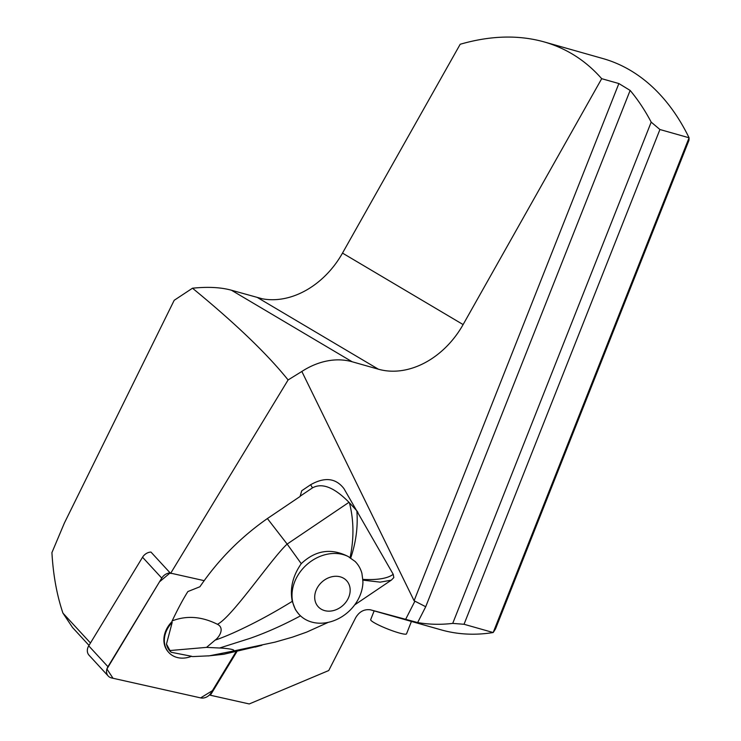 <?xml version="1.0" encoding="UTF-8"?>
<svg xmlns="http://www.w3.org/2000/svg" width="741" height="741" viewBox="0 0 741 741"><rect width="100%" height="100%" fill="white"/><g stroke="black" fill="none" stroke-linecap="round" stroke-linejoin="round"><path stroke-width="1.11" d="M370.491 609.815L370.657 609.862C364.368 608.917 359.385 611.52 355.699 617.67L328.745 670.531L249.235 703.95L210.138 695.188A9.179 7.484 137.4 0 0 211.509 693.381L236.879 651.617M370 609.704L441.099 629.85A296.882 183.592 -74.2 0 0 493.182 632.536L495.507 628.924L688.973 140.271L689.074 137.78L659.925 129.518L651.191 122.135L452.723 623.394A296.882 183.592 -74.2 0 1 417.646 622.56L370.657 609.862A296.882 183.592 105.8 0 1 370.343 609.778M618.874 83.548L630.137 90.421L425.714 606.731L414.099 600.747L618.874 83.548L601.692 78.685C585.853 60.642 566.652 48.378 544.089 41.894C518.385 34.744 490.422 35.54 460.189 44.265L342.499 253.098L463.116 324.577L601.692 78.685M89.013 645.411L72.553 627.534L62.929 613.103C56.853 595.153 53.185 574.988 51.926 552.61L64.356 523.1L174.2 300.29L192.493 288.212C207.878 286.628 220.855 287.304 231.424 290.222L352.16 361.765A77.11 59.799 120.6 0 0 301.837 371.463L414.099 600.747M301.837 371.463L288.101 379.957L170.606 573.414A9.179 7.484 137.4 0 1 172.634 573.59L204.229 580.666M357.931 512.355L356.847 510.808C358.088 526.564 356.013 542.384 350.623 558.288L355.069 561.419A38.56 31.437 137.4 0 1 355.837 562.215A38.56 31.437 137.4 0 1 361.914 573.367L362.71 579.388C377.651 580.147 387.821 578.443 393.212 574.284L343.972 488.662C335.886 478.065 324.78 476.759 310.646 484.725L301.717 490.755L300.105 496.461L267.39 518.552L287.147 544.079C271.641 558.316 232.007 617.272 217.428 624.293C201.747 616.438 186.658 615.308 172.153 620.893L171.699 622.607L172.19 622.421A24.481 19.961 137.4 0 0 168.855 652.571A24.481 19.961 137.4 0 0 191.586 656.276L171.162 652.265L169.958 650.533L206.544 647.375L215.085 640.15C219.169 637.362 225.069 628.062 217.428 624.293M544.089 41.894L602.952 58.567A296.882 183.592 -74.2 0 1 689.074 137.78L493.182 632.536L464.033 624.274L452.723 623.394M210.138 695.188L209.684 694.697M62.929 613.103L90.467 643.003M108.223 676.042A9.179 7.484 137.4 0 0 111.595 677.95L200.644 697.892L113.012 678.265L106.917 668.993L159.491 581.842L170.152 572.913A9.179 7.484 137.4 0 0 161.76 578.1L107.945 666.705A9.179 7.484 137.4 0 0 108.223 676.042L89.022 655.192A9.179 7.484 -42.6 0 1 88.735 645.856L142.55 557.241A9.179 7.484 -42.6 0 1 150.951 552.064L170.606 573.414M192.493 288.212C235.434 323.437 267.297 354.013 288.101 379.957M352.16 361.765L378.392 369.203A80.964 62.79 120.6 0 0 463.116 324.577M659.925 129.518L464.033 624.274M651.191 122.135A296.882 183.592 -74.2 0 0 630.137 90.421M231.424 290.222L262.249 298.78A80.964 62.79 120.6 0 0 342.499 253.098M170.652 651.83L170.087 651.219A21.591 17.608 -42.6 0 1 166.475 644.077L172.19 622.421M374.149 610.88L370.676 619.643A19.275 2.445 21.6 0 0 374.029 622.607A19.275 2.445 21.6 0 0 393.675 631.23A19.275 2.445 21.6 0 0 406.531 633.833L411.431 621.44M191.373 656.359L192.586 656.6M208.175 655.942L223.801 654.257L260.008 645.763M355.069 561.419L356.041 562.447M298.669 613.974L295.455 609.676L292.26 601.349C289.759 588.447 292.751 575.887 301.254 563.669C315.583 550.165 331.292 547.812 348.372 556.602L350.021 557.88C354.087 538.763 353.892 520.404 349.446 502.806L356.847 510.808M350.021 557.88L350.623 558.288M362.71 579.388L362.766 580.129L380.216 582.139L391.239 580.203M393.212 574.284L393.814 577.61L391.229 580.231M348.372 556.602A38.56 31.437 137.4 0 0 302.217 569.329A38.56 31.437 137.4 0 0 299.114 614.456A38.56 31.437 137.4 0 0 343.231 615.845A38.56 31.437 137.4 0 0 362.933 582.009L362.766 580.129M192.604 656.6L209.37 655.813L232.813 651.144C237.416 649.561 225.403 648.19 219.586 648.014L206.544 647.375M328.328 622.329L306.607 632.138L292.389 637.167L275.05 642.132L232.813 651.144M300.55 615.827C283.479 624.987 266.704 632.481 250.217 638.297L219.586 648.014M267.39 518.552C240.658 537.225 218.169 559.964 199.903 586.761L187.881 591.55C183.166 599.006 177.923 608.787 172.144 620.921M292.26 601.349C275.763 611.51 259.748 620.337 244.215 627.812C232.804 633.342 223.087 637.455 215.085 640.15M301.254 563.669L287.147 544.079L348.992 502.315L349.446 502.806M166.475 644.077L169.958 650.533M310.646 484.725L312.489 487.865C322.085 482.548 334.256 487.365 348.992 502.315M312.489 487.865L300.124 496.211M340.314 607.472A19.275 15.718 -42.6 0 1 314.73 596.135A19.275 15.718 -42.6 0 1 342.249 577.554A19.275 15.718 -42.6 0 1 340.314 607.472M211.055 692.891L236.009 651.811L212.408 690.668L200.626 697.892A9.179 7.484 137.4 0 0 211.055 692.891L211.509 693.381M171.931 621.727A24.481 19.961 137.4 0 0 164.798 645.883A24.481 19.961 137.4 0 0 168.402 652.08L168.855 652.571M414.793 601.396L405.503 619.615M417.646 622.56L425.714 606.731M257.664 297.66L378.392 369.203M88.735 645.856L107.945 666.705M161.76 578.1L142.55 557.241M390.989 580.36L354.689 604.878M255.247 647.078L261.906 645.281"/></g></svg>
